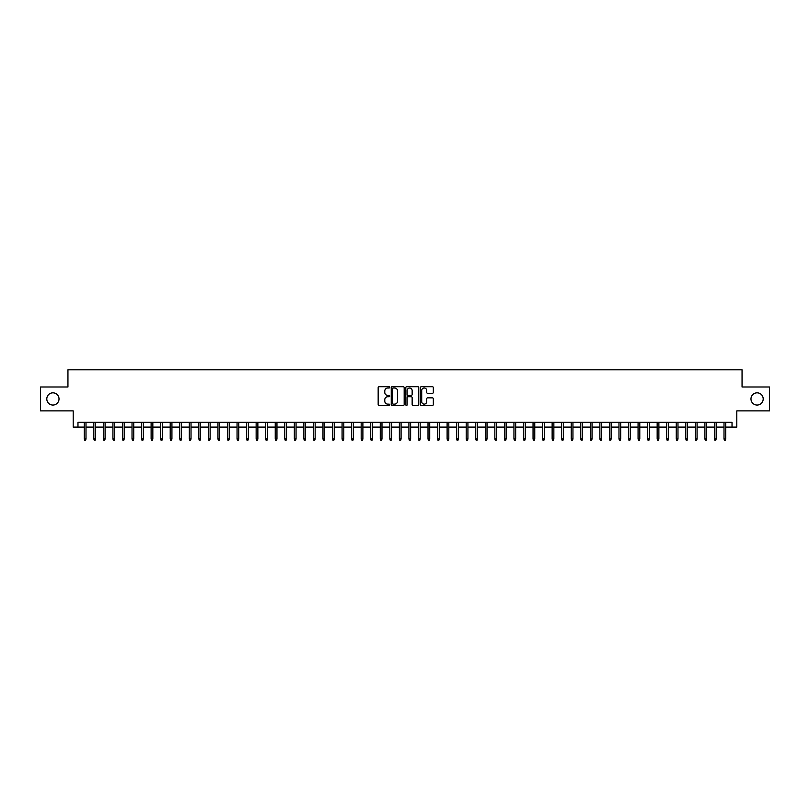 <?xml version="1.0" encoding="UTF-8"?>
<svg xmlns="http://www.w3.org/2000/svg" width="810" height="810" viewBox="0 0 810 810"><rect width="100%" height="100%" fill="white"/><g stroke="black" fill="none" stroke-linecap="round" stroke-linejoin="round"><path stroke-width="1.21" d="M389.721 387.352A0.658 0.658 0 0 0 389.063 386.704L379.11 386.704A0.942 0.942 0 0 0 378.169 387.636L378.169 404.504A0.942 0.942 0 0 0 379.11 405.445L389.063 405.445A0.658 0.658 0 0 0 389.721 404.787A0.658 0.658 0 0 0 389.063 404.129L387.777 404.129A2.997 2.997 0 0 1 384.78 401.132L384.78 399.725A2.997 2.997 0 0 1 387.777 396.728L389.063 396.728A0.658 0.658 0 0 0 389.721 396.07A0.658 0.658 0 0 0 389.063 395.412L387.777 395.412A2.997 2.997 0 0 1 384.78 392.415L384.78 391.007A2.997 2.997 0 0 1 387.777 388.01L389.063 388.01A0.658 0.658 0 0 0 389.721 387.352M750.981 398.935A6.115 6.115 0 0 0 757.087 405.051A6.115 6.115 0 0 0 763.202 398.935A6.115 6.115 0 0 0 757.087 392.83A6.115 6.115 0 0 0 750.981 398.935M46.798 398.935A6.115 6.115 0 0 0 52.913 405.051A6.115 6.115 0 0 0 59.019 398.935A6.115 6.115 0 0 0 52.913 392.83A6.115 6.115 0 0 0 46.798 398.935M432.388 393.306A0.942 0.942 0 0 0 433.33 392.374L433.33 387.636A0.942 0.942 0 0 0 432.388 386.704L421.332 386.704A0.942 0.942 0 0 0 420.39 387.636L420.39 404.504A0.942 0.942 0 0 0 421.332 405.445L432.388 405.445A0.942 0.942 0 0 0 433.33 404.504L433.33 398.793A0.942 0.942 0 0 0 432.388 397.852L427.66 397.852A0.942 0.942 0 0 0 426.718 398.793L426.718 401.628A2.511 2.511 0 0 1 424.217 404.129A2.511 2.511 0 0 1 421.706 401.628L421.706 390.521A2.511 2.511 0 0 1 424.217 388.01A2.511 2.511 0 0 1 426.718 390.521L426.718 392.374A0.942 0.942 0 0 0 427.66 393.306L432.388 393.306M77.973 427.103L77.973 422.334L732.027 422.334L732.027 427.103L736.796 427.103L736.796 410.873L769.5 410.873L769.5 386.998L742.051 386.998L742.051 369.816L67.949 369.816L67.949 386.998L40.5 386.998L40.5 410.873L73.204 410.873L73.204 427.103L84.28 427.103M404.18 387.636A0.942 0.942 0 0 0 403.238 386.704L392.182 386.704A0.942 0.942 0 0 0 391.25 387.636L391.25 404.504A0.942 0.942 0 0 0 392.182 405.445L403.238 405.445A0.942 0.942 0 0 0 404.18 404.504L404.18 387.636M406.762 386.704L417.818 386.704A0.942 0.942 0 0 1 418.75 387.636L418.75 404.504A0.942 0.942 0 0 1 417.818 405.445L413.08 405.445A0.942 0.942 0 0 1 412.148 404.504L412.148 397.669A0.942 0.942 0 0 0 411.207 396.728L408.068 396.728A0.942 0.942 0 0 0 407.136 397.669L407.136 404.787A0.658 0.658 0 0 1 406.478 405.445A0.658 0.658 0 0 1 405.82 404.787L405.82 387.636A0.942 0.942 0 0 1 406.762 386.704M86.002 427.103L93.828 427.103M95.55 427.103L103.376 427.103M105.097 427.103L112.924 427.103M114.645 427.103L122.472 427.103M124.193 427.103L132.02 427.103M133.741 427.103L141.568 427.103M143.289 427.103L151.116 427.103M152.837 427.103L160.663 427.103M162.385 427.103L170.211 427.103M171.933 427.103L179.759 427.103M181.481 427.103L189.307 427.103M191.028 427.103L198.855 427.103M200.576 427.103L208.403 427.103M210.124 427.103L217.951 427.103M219.672 427.103L227.499 427.103M229.22 427.103L237.046 427.103M238.768 427.103L246.594 427.103M248.316 427.103L256.142 427.103M257.863 427.103L265.69 427.103M267.411 427.103L275.238 427.103M276.959 427.103L284.786 427.103M286.507 427.103L294.334 427.103M296.055 427.103L303.882 427.103M305.603 427.103L313.429 427.103M315.151 427.103L322.977 427.103M324.699 427.103L332.525 427.103M334.246 427.103L342.073 427.103M343.794 427.103L351.621 427.103M353.342 427.103L361.179 427.103M362.89 427.103L370.727 427.103M372.438 427.103L380.275 427.103M381.986 427.103L389.823 427.103M391.534 427.103L399.37 427.103M401.082 427.103L408.918 427.103M410.63 427.103L418.466 427.103M420.177 427.103L428.014 427.103M429.725 427.103L437.562 427.103M439.273 427.103L447.11 427.103M448.821 427.103L456.658 427.103M458.379 427.103L466.206 427.103M467.927 427.103L475.753 427.103M477.475 427.103L485.301 427.103M487.023 427.103L494.849 427.103M496.57 427.103L504.397 427.103M506.118 427.103L513.945 427.103M515.666 427.103L523.493 427.103M525.214 427.103L533.041 427.103M534.762 427.103L542.589 427.103M544.31 427.103L552.137 427.103M553.858 427.103L561.684 427.103M563.406 427.103L571.232 427.103M572.953 427.103L580.78 427.103M582.501 427.103L590.328 427.103M592.049 427.103L599.876 427.103M601.597 427.103L609.424 427.103M611.145 427.103L618.972 427.103M620.693 427.103L628.519 427.103M630.241 427.103L638.067 427.103M639.789 427.103L647.615 427.103M649.337 427.103L657.163 427.103M658.884 427.103L666.711 427.103M668.432 427.103L676.259 427.103M677.98 427.103L685.807 427.103M687.528 427.103L695.355 427.103M697.076 427.103L704.903 427.103M706.624 427.103L714.45 427.103M716.172 427.103L723.998 427.103M725.719 427.103L732.027 427.103M393.214 388.01A0.658 0.658 0 0 0 392.556 388.668L392.556 403.481A0.658 0.658 0 0 0 393.214 404.129L394.571 404.129A2.997 2.997 0 0 0 397.568 401.132L397.568 391.007A2.997 2.997 0 0 0 394.571 388.01L393.214 388.01M412.148 390.562A2.511 2.511 0 0 0 409.637 388.061A2.511 2.511 0 0 0 407.136 390.562L407.136 394.48A0.942 0.942 0 0 0 408.068 395.412L411.207 395.412A0.942 0.942 0 0 0 412.148 394.48L412.148 390.562M84.28 438.939L84.655 440.184L85.617 440.184L86.002 438.939L84.28 438.939L84.28 422.334M86.002 438.939L86.002 422.334M93.828 438.939L94.213 440.184L95.165 440.184L95.55 438.939L93.828 438.939L93.828 422.334M95.55 438.939L95.55 422.334M103.376 438.939L103.761 440.184L104.713 440.184L105.097 438.939L103.376 438.939L103.376 422.334M105.097 438.939L105.097 422.334M112.924 438.939L113.309 440.184L114.261 440.184L114.645 438.939L112.924 438.939L112.924 422.334M114.645 438.939L114.645 422.334M122.472 438.939L122.857 440.184L123.808 440.184L124.193 438.939L122.472 438.939L122.472 422.334M124.193 438.939L124.193 422.334M132.02 438.939L132.405 440.184L133.356 440.184L133.741 438.939L132.02 438.939L132.02 422.334M133.741 438.939L133.741 422.334M141.568 438.939L141.952 440.184L142.904 440.184L143.289 438.939L141.568 438.939L141.568 422.334M143.289 438.939L143.289 422.334M151.116 438.939L151.5 440.184L152.452 440.184L152.837 438.939L151.116 438.939L151.116 422.334M152.837 438.939L152.837 422.334M160.663 438.939L161.048 440.184L162 440.184L162.385 438.939L160.663 438.939L160.663 422.334M162.385 438.939L162.385 422.334M170.211 438.939L170.596 440.184L171.548 440.184L171.933 438.939L170.211 438.939L170.211 422.334M171.933 438.939L171.933 422.334M179.759 438.939L180.144 440.184L181.096 440.184L181.481 438.939L179.759 438.939L179.759 422.334M181.481 438.939L181.481 422.334M189.307 438.939L189.692 440.184L190.644 440.184L191.028 438.939L189.307 438.939L189.307 422.334M191.028 438.939L191.028 422.334M198.855 438.939L199.24 440.184L200.191 440.184L200.576 438.939L198.855 438.939L198.855 422.334M200.576 438.939L200.576 422.334M208.403 438.939L208.788 440.184L209.739 440.184L210.124 438.939L208.403 438.939L208.403 422.334M210.124 438.939L210.124 422.334M217.951 438.939L218.335 440.184L219.287 440.184L219.672 438.939L217.951 438.939L217.951 422.334M219.672 438.939L219.672 422.334M227.499 438.939L227.883 440.184L228.835 440.184L229.22 438.939L227.499 438.939L227.499 422.334M229.22 438.939L229.22 422.334M237.046 438.939L237.431 440.184L238.383 440.184L238.768 438.939L237.046 438.939L237.046 422.334M238.768 438.939L238.768 422.334M246.594 438.939L246.979 440.184L247.931 440.184L248.316 438.939L246.594 438.939L246.594 422.334M248.316 438.939L248.316 422.334M256.142 438.939L256.527 440.184L257.479 440.184L257.863 438.939L256.142 438.939L256.142 422.334M257.863 438.939L257.863 422.334M265.69 438.939L266.075 440.184L267.027 440.184L267.411 438.939L265.69 438.939L265.69 422.334M267.411 438.939L267.411 422.334M275.238 438.939L275.623 440.184L276.575 440.184L276.959 438.939L275.238 438.939L275.238 422.334M276.959 438.939L276.959 422.334M284.786 438.939L285.171 440.184L286.122 440.184L286.507 438.939L284.786 438.939L284.786 422.334M286.507 438.939L286.507 422.334M294.334 438.939L294.718 440.184L295.67 440.184L296.055 438.939L294.334 438.939L294.334 422.334M296.055 438.939L296.055 422.334M303.882 438.939L304.266 440.184L305.218 440.184L305.603 438.939L303.882 438.939L303.882 422.334M305.603 438.939L305.603 422.334M313.429 438.939L313.814 440.184L314.766 440.184L315.151 438.939L313.429 438.939L313.429 422.334M315.151 438.939L315.151 422.334M322.977 438.939L323.362 440.184L324.314 440.184L324.699 438.939L322.977 438.939L322.977 422.334M324.699 438.939L324.699 422.334M332.525 438.939L332.91 440.184L333.862 440.184L334.246 438.939L332.525 438.939L332.525 422.334M334.246 438.939L334.246 422.334M342.073 438.939L342.458 440.184L343.41 440.184L343.794 438.939L342.073 438.939L342.073 422.334M343.794 438.939L343.794 422.334M351.621 438.939L352.006 440.184L352.968 440.184L353.342 438.939L351.621 438.939L351.621 422.334M353.342 438.939L353.342 422.334M361.179 438.939L361.554 440.184L362.516 440.184L362.89 438.939L361.179 438.939L361.179 422.334M362.89 438.939L362.89 422.334M370.727 438.939L371.101 440.184L372.063 440.184L372.438 438.939L370.727 438.939L370.727 422.334M372.438 438.939L372.438 422.334M380.275 438.939L380.649 440.184L381.611 440.184L381.986 438.939L380.275 438.939L380.275 422.334M381.986 438.939L381.986 422.334M389.823 438.939L390.197 440.184L391.159 440.184L391.534 438.939L389.823 438.939L389.823 422.334M391.534 438.939L391.534 422.334M399.37 438.939L399.745 440.184L400.707 440.184L401.082 438.939L399.37 438.939L399.37 422.334M401.082 438.939L401.082 422.334M408.918 438.939L409.293 440.184L410.255 440.184L410.63 438.939L408.918 438.939L408.918 422.334M410.63 438.939L410.63 422.334M418.466 438.939L418.841 440.184L419.803 440.184L420.177 438.939L418.466 438.939L418.466 422.334M420.177 438.939L420.177 422.334M428.014 438.939L428.389 440.184L429.351 440.184L429.725 438.939L428.014 438.939L428.014 422.334M429.725 438.939L429.725 422.334M437.562 438.939L437.937 440.184L438.899 440.184L439.273 438.939L437.562 438.939L437.562 422.334M439.273 438.939L439.273 422.334M447.11 438.939L447.484 440.184L448.446 440.184L448.821 438.939L447.11 438.939L447.11 422.334M448.821 438.939L448.821 422.334M456.658 438.939L457.032 440.184L457.994 440.184L458.379 438.939L456.658 438.939L456.658 422.334M458.379 438.939L458.379 422.334M466.206 438.939L466.59 440.184L467.542 440.184L467.927 438.939L466.206 438.939L466.206 422.334M467.927 438.939L467.927 422.334M475.753 438.939L476.138 440.184L477.09 440.184L477.475 438.939L475.753 438.939L475.753 422.334M477.475 438.939L477.475 422.334M485.301 438.939L485.686 440.184L486.638 440.184L487.023 438.939L485.301 438.939L485.301 422.334M487.023 438.939L487.023 422.334M494.849 438.939L495.234 440.184L496.186 440.184L496.57 438.939L494.849 438.939L494.849 422.334M496.57 438.939L496.57 422.334M504.397 438.939L504.782 440.184L505.734 440.184L506.118 438.939L504.397 438.939L504.397 422.334M506.118 438.939L506.118 422.334M513.945 438.939L514.33 440.184L515.281 440.184L515.666 438.939L513.945 438.939L513.945 422.334M515.666 438.939L515.666 422.334M523.493 438.939L523.878 440.184L524.829 440.184L525.214 438.939L523.493 438.939L523.493 422.334M525.214 438.939L525.214 422.334M533.041 438.939L533.426 440.184L534.377 440.184L534.762 438.939L533.041 438.939L533.041 422.334M534.762 438.939L534.762 422.334M542.589 438.939L542.973 440.184L543.925 440.184L544.31 438.939L542.589 438.939L542.589 422.334M544.31 438.939L544.31 422.334M552.137 438.939L552.521 440.184L553.473 440.184L553.858 438.939L552.137 438.939L552.137 422.334M553.858 438.939L553.858 422.334M561.684 438.939L562.069 440.184L563.021 440.184L563.406 438.939L561.684 438.939L561.684 422.334M563.406 438.939L563.406 422.334M571.232 438.939L571.617 440.184L572.569 440.184L572.953 438.939L571.232 438.939L571.232 422.334M572.953 438.939L572.953 422.334M580.78 438.939L581.165 440.184L582.117 440.184L582.501 438.939L580.78 438.939L580.78 422.334M582.501 438.939L582.501 422.334M590.328 438.939L590.713 440.184L591.664 440.184L592.049 438.939L590.328 438.939L590.328 422.334M592.049 438.939L592.049 422.334M599.876 438.939L600.261 440.184L601.212 440.184L601.597 438.939L599.876 438.939L599.876 422.334M601.597 438.939L601.597 422.334M609.424 438.939L609.808 440.184L610.76 440.184L611.145 438.939L609.424 438.939L609.424 422.334M611.145 438.939L611.145 422.334M618.972 438.939L619.356 440.184L620.308 440.184L620.693 438.939L618.972 438.939L618.972 422.334M620.693 438.939L620.693 422.334M628.519 438.939L628.904 440.184L629.856 440.184L630.241 438.939L628.519 438.939L628.519 422.334M630.241 438.939L630.241 422.334M638.067 438.939L638.452 440.184L639.404 440.184L639.789 438.939L638.067 438.939L638.067 422.334M639.789 438.939L639.789 422.334M647.615 438.939L648 440.184L648.952 440.184L649.337 438.939L647.615 438.939L647.615 422.334M649.337 438.939L649.337 422.334M657.163 438.939L657.548 440.184L658.5 440.184L658.884 438.939L657.163 438.939L657.163 422.334M658.884 438.939L658.884 422.334M666.711 438.939L667.096 440.184L668.047 440.184L668.432 438.939L666.711 438.939L666.711 422.334M668.432 438.939L668.432 422.334M676.259 438.939L676.644 440.184L677.595 440.184L677.98 438.939L676.259 438.939L676.259 422.334M677.98 438.939L677.98 422.334M685.807 438.939L686.192 440.184L687.143 440.184L687.528 438.939L685.807 438.939L685.807 422.334M687.528 438.939L687.528 422.334M695.355 438.939L695.739 440.184L696.691 440.184L697.076 438.939L695.355 438.939L695.355 422.334M697.076 438.939L697.076 422.334M704.903 438.939L705.287 440.184L706.239 440.184L706.624 438.939L704.903 438.939L704.903 422.334M706.624 438.939L706.624 422.334M714.45 438.939L714.835 440.184L715.787 440.184L716.172 438.939L714.45 438.939L714.45 422.334M716.172 438.939L716.172 422.334M723.998 438.939L724.383 440.184L725.345 440.184L725.719 438.939L723.998 438.939L723.998 422.334M725.719 438.939L725.719 422.334"/></g></svg>
